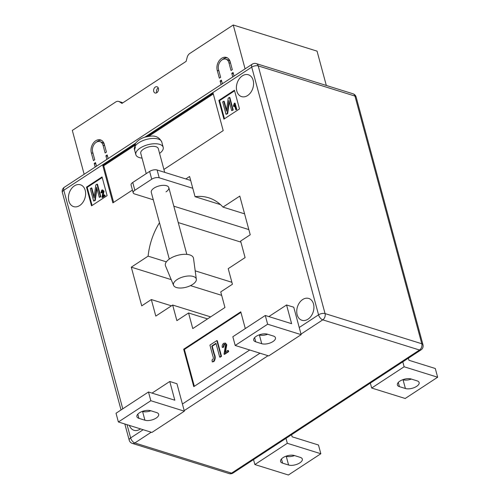 <?xml version="1.0" encoding="UTF-8"?>
<svg xmlns="http://www.w3.org/2000/svg" width="500" height="500" viewBox="0 0 500 500"><rect width="100%" height="100%" fill="white"/><g stroke="black" fill="none" stroke-linecap="round" stroke-linejoin="round"><path stroke-width="0.75" d="M158.4 88.344A3.269 2.362 107.3 0 1 157.719 91.806A3.269 2.362 107.3 0 1 155.094 92.994A3.269 2.362 107.3 0 1 153.731 91.406A3.269 2.362 107.3 0 1 154.412 87.95A3.269 2.362 107.3 0 1 157.037 86.756A3.269 2.362 107.3 0 1 158.4 88.344M158.25 87.919A3.269 2.362 -72.7 0 0 156.6 92.3A3.269 2.362 -72.7 0 0 156.75 92.731M326.319 85.456L317.056 51.137L233.25 25L189.775 53.481A5.444 3.938 -72.7 0 0 187.188 57.3L186.106 61.388L121.988 103.387L119.356 101.731A5.444 3.938 107.3 0 0 118.675 101.419A5.444 3.938 107.3 0 0 115.794 101.938L72.312 130.419L84.15 174.281M91.344 152.831A9.075 6.562 107.3 0 1 93.238 143.225A9.075 6.562 107.3 0 1 100.531 139.913A9.075 6.562 107.3 0 1 104.319 144.325L106.425 152.125L105.125 152.975L103.025 145.175A7.262 5.25 107.3 0 0 99.994 141.65A7.262 5.25 107.3 0 0 94.156 144.294A7.262 5.25 107.3 0 0 92.638 151.981L94.744 159.775L93.444 160.631L91.344 152.831L93.012 153.35M228.919 62.713A7.262 5.25 -72.7 0 0 225.888 59.181A7.262 5.25 -72.7 0 0 220.05 61.831A7.262 5.25 -72.7 0 0 218.538 69.513L220.637 77.312L219.344 78.162L217.237 70.362A9.075 6.562 -72.7 0 1 219.131 60.763A9.075 6.562 -72.7 0 1 226.431 57.45A9.075 6.562 -72.7 0 1 230.219 61.863L232.319 69.662L231.025 70.512L228.919 62.713L230.588 63.231M233.45 73.838L231.781 73.319L233.075 72.469L234.056 76.087M245.087 68.863L233.25 25M95.869 163.956L94.206 163.438L95.181 167.056M94.206 163.438L95.5 162.587L96.481 166.206M107.55 156.306L105.887 155.781L106.862 159.4M105.887 155.781L107.181 154.931L108.156 158.55M221.769 81.487L220.1 80.969L221.075 84.588M220.1 80.969L221.394 80.119L222.375 83.737M231.781 73.319L232.756 76.938M118.675 101.419L121.55 102.319A5.444 3.938 107.3 0 1 122.225 102.631L122.694 102.925M96.519 142.119A9.075 6.562 107.3 0 1 101.406 140.281M99.994 141.65L101.788 142.206A7.262 5.25 107.3 0 1 104.394 144.588M230.287 62.119A7.262 5.25 -72.7 0 0 227.681 59.744L225.888 59.181M227.3 57.819A9.075 6.562 -72.7 0 0 222.413 59.65M177.094 279.569A11.8 5.381 164.9 0 0 173.588 285.369A11.8 5.381 164.9 0 0 181.244 288.006A11.8 5.381 164.9 0 0 192.656 284.419A11.8 5.381 164.9 0 0 196.331 279.231A11.8 5.381 164.9 0 0 189.15 275.963A11.8 5.381 164.9 0 0 177.094 279.569M196.331 279.231L193.506 258.319A14.519 6.619 164.9 0 0 184.662 254.294A14.519 6.619 164.9 0 0 169.825 258.731A14.519 6.619 164.9 0 0 165.512 265.869L173.588 285.369M146.237 173.631L140.762 153.338A9.075 4.138 -15.1 0 1 140.769 152.275A9.075 4.138 -15.1 0 1 149.55 146.719A9.075 4.138 -15.1 0 1 158.287 148.613L164.694 172.356M159.581 153.394A14.156 6.456 164.9 0 0 163.188 148.944A14.156 6.456 164.9 0 0 163.194 147.287A14.156 6.456 164.9 0 0 149.562 144.331A14.156 6.456 164.9 0 0 135.863 153.006A14.156 6.456 164.9 0 0 135.856 154.662A14.156 6.456 164.9 0 0 142.056 158.125M134.35 149L134.425 149.362A14.156 6.456 -15.1 0 1 134.35 149L134.688 150.25A14.156 6.456 -15.1 0 1 134.769 148.95A14.156 6.456 -15.1 0 1 135.363 147.575L135.025 146.331A14.156 6.456 -15.1 0 1 149.462 138.781A14.156 6.456 -15.1 0 1 161.762 141.981L163.194 147.287M134.262 148.556L134.944 145.931M161.762 141.981C157.506 133.894 150.469 136.156 145.781 136.95C141.475 137.95 138.025 140.131 135.444 143.5L135.025 146.331M166.031 191.838A9.075 4.138 164.9 0 0 168.806 187.606A9.075 4.138 164.9 0 0 163.088 185.331A9.075 4.138 164.9 0 0 154.062 188.1A9.075 4.138 164.9 0 0 151.281 192.331L169.294 259.088M399.869 381.138A8.169 3.725 164.9 0 0 397.375 384.944A8.169 3.725 164.9 0 0 399.419 386.644L405.406 388.512A8.169 3.725 164.9 0 0 414.581 387.456A8.169 3.725 164.9 0 0 419.131 382.556A8.169 3.725 164.9 0 0 417.088 380.856L411.1 378.994A8.169 3.725 164.9 0 0 399.869 381.138M282.606 463.156A8.169 3.725 -15.1 0 1 280.562 461.463A8.169 3.725 -15.1 0 1 283.062 457.65A8.169 3.725 -15.1 0 1 294.288 455.506L300.275 457.375A8.169 3.725 -15.1 0 1 302.319 459.069A8.169 3.725 -15.1 0 1 297.775 463.969A8.169 3.725 -15.1 0 1 288.594 465.025L282.606 463.156L281.475 458.963M273.419 336.05A8.169 3.725 -15.1 0 1 275.462 337.75A8.169 3.725 -15.1 0 1 272.969 341.556A8.169 3.725 -15.1 0 1 261.737 343.706L255.75 341.838A8.169 3.725 -15.1 0 1 253.706 340.138A8.169 3.725 -15.1 0 1 258.25 335.238A8.169 3.725 -15.1 0 1 267.431 334.188L273.419 336.05M156.156 418.075A8.169 3.725 164.9 0 0 158.656 414.263A8.169 3.725 164.9 0 0 156.606 412.569L150.625 410.7A8.169 3.725 164.9 0 0 141.444 411.756A8.169 3.725 164.9 0 0 136.894 416.656A8.169 3.725 164.9 0 0 138.944 418.35L144.925 420.219A8.169 3.725 164.9 0 0 156.156 418.075M129.419 425.425A11.438 8.269 -72.7 0 0 133.981 430.288A11.438 8.269 -72.7 0 0 140.494 428.875M297.156 314.713A11.438 8.269 -72.7 0 0 301.925 320.275A11.438 8.269 -72.7 0 0 311.119 316.1A11.438 8.269 -72.7 0 0 313.506 304A11.438 8.269 -72.7 0 0 308.738 298.444A11.438 8.269 -72.7 0 0 299.544 302.613A11.438 8.269 -72.7 0 0 297.156 314.713M236.806 91.05A11.438 8.269 -72.7 0 0 241.575 96.613A11.438 8.269 -72.7 0 0 250.769 92.438A11.438 8.269 -72.7 0 0 253.156 80.337A11.438 8.269 -72.7 0 0 248.388 74.775A11.438 8.269 -72.7 0 0 239.194 78.95A11.438 8.269 -72.7 0 0 236.806 91.05M68.856 201.062A11.438 8.269 -72.7 0 0 73.631 206.625A11.438 8.269 -72.7 0 0 82.819 202.45A11.438 8.269 -72.7 0 0 85.213 190.35A11.438 8.269 -72.7 0 0 80.438 184.788A11.438 8.269 -72.7 0 0 71.25 188.962A11.438 8.269 -72.7 0 0 68.856 201.062M159.488 222.731A58.087 41.994 -72.7 0 0 148.106 256.156L131.294 267.169L141.725 305.85L151.331 299.556L155.794 316.094L172.669 305.038L176.875 320.637L188.556 312.987L192.763 328.581L224.95 307.5L220.744 291.9L232.425 284.25L228.212 268.65L245.087 257.6L240.625 241.069L250.231 234.775L239.794 196.094L222.981 207.106A58.087 41.994 -72.7 0 0 208.669 197.787A58.087 41.994 -72.7 0 0 195.05 196.688L189.6 176.481L185.837 178.95L190.675 180.456M245.3 328.569L240.775 311.812L183.669 349.225L193.769 386.656L249.731 350M135.075 144.288L102.775 165.444L112.875 202.881L132.444 190.062M163.912 169.45L223.194 130.612L213.094 93.181L146.588 136.75M234.438 90.213L218.863 100.412L223.912 119.131L239.488 108.931L234.438 90.213M86.481 187.131L91.531 205.85L107.106 195.644L102.056 176.931L86.481 187.131L87.2 187.356L92.088 205.481M268.844 316.588L286.569 304.975L293.756 307.213L301.163 334.663L268.712 355.919L235.194 345.462L267.638 324.212L301.163 334.663M169.762 381.488L174.812 400.206L148.475 391.994L116.025 413.244L118.381 421.981L151.906 432.438L184.35 411.181L176.944 383.731L169.762 381.488L152.031 393.1M195.05 196.688L220.494 204.625M222.981 207.106L244.581 213.844M178.244 222.569L240.906 242.113M148.106 256.156L166.363 261.85M195.194 270.844L231.894 282.288M131.294 267.169L171.206 279.619M190.494 285.631L221.675 295.356M151.331 299.556L171.45 305.837M172.669 305.038L210.631 316.881M188.556 312.987L207.537 318.906M102.212 177.519L87.2 187.356M103.531 191.006L102.544 196.169L104.569 194.844L105.244 195.725L102.481 197.537L102 197.387L102.987 191.344L101.9 190.775L102.381 190.925L101.906 192.763L100.869 192.887L101.744 190.119L102.662 189.906L104.012 191.15L103.025 196.319M102.662 189.906L104.012 191.15M91.337 187.85L94.05 197.9L95.812 184.925L97 184.144L100.369 196.619L99.288 197.325L96.575 187.262L94.806 200.263L93.625 201.038L90.256 188.562L91.819 188L94.194 196.819M97 184.144L97.481 184.294L100.844 196.769L99.288 197.325M96.906 188.494L95.288 200.413L93.625 201.038M234.6 90.8L219.581 100.638L218.863 100.412M219.581 100.638L224.475 118.763M233.65 106.475L233.456 105.75L234.288 103.294L235.113 103.219L236.819 109.537L235.8 109.744L234.469 104.8L233.65 106.475L234.131 106.625L234.694 105.625M223.719 101.137L226.431 111.181L228.194 98.206L229.387 97.425L232.75 109.906L231.675 110.612L228.956 100.544L227.194 113.544L226.012 114.319L222.644 101.844L224.2 101.287L226.581 110.1M229.387 97.425L229.862 97.575L233.231 110.05L231.675 110.612M229.288 101.775L227.675 113.694L226.012 114.319M134.9 145.331L103.731 165.744L113.619 202.394M103.731 165.744L102.775 165.444M213.306 93.969L148.581 136.369M240.938 312.406L184.387 349.444L194.331 386.287M184.387 349.444L183.669 349.225M225.025 343L226.331 344.644L224.85 352.394L227.887 350.406L228.181 351.5L224.031 354.219L225.519 345.156L224.706 344.144L223.881 344.306L223.175 347.056L222.331 347.463C221.931 345.756 222.369 344.369 223.65 343.312L225.5 343.144L226.806 344.794L225.331 352.544M227.887 350.406L228.363 350.556L228.663 351.65L224.513 354.363L224.031 354.219M224.95 344.263L224.363 344.456L223.65 347.206L222.331 347.463M217.306 340.731L221.513 356.331L220.162 357.212L219.688 357.062L215.969 343.294L211.756 346.05L212.231 346.2L214.394 354.206C215.631 356.788 215.481 359.231 213.938 361.531L212.269 361.925L212.025 359.938L212.688 359.738C213.431 358.594 213.494 357.375 212.875 356.081L209.913 345.112L216.825 340.581L217.306 340.731M216.075 343.681L212.231 346.2M94.806 200.263L95.288 200.413M100.369 196.619L100.844 196.769M103.019 194.431L103.5 194.581M102.45 190.675L101.9 190.775L101.431 192.613L101.906 192.763M101.431 192.613L100.869 192.887M104.569 194.844L105.244 195.725M104.769 195.575L102 197.387M227.194 113.544L227.675 113.694M232.75 109.906L233.231 110.05M234.638 103.069L236.344 109.388L236.819 109.537M236.344 109.388L235.8 109.744M211.756 346.05L213.912 354.056C215.156 356.637 215 359.081 213.456 361.381L213.938 361.531M213.456 361.381L212.269 361.925M216.825 340.581L221.031 356.181L221.513 356.331M221.031 356.181L219.688 357.062M225.562 349.787L226.044 349.938M226.331 344.644L226.806 344.794M223.175 347.056L223.65 347.206M223.881 344.306L224.363 344.456M228.181 351.5L228.663 351.65M148.475 391.994L150.831 400.725L184.35 411.181M150.831 400.725L118.381 421.981M150.875 410.781A8.169 3.725 -15.1 0 1 142.569 411.488L142.319 411.406M286.569 304.975L291.619 323.688L265.281 315.475L267.638 324.212M265.281 315.475L232.838 336.731L235.194 345.462M259.125 334.888L259.381 334.969A8.169 3.725 164.9 0 0 267.688 334.263M253.531 459.606L254.862 464.544L287.312 443.294L285.981 438.35M291.569 434.694L292.137 436.8L318.475 445.012L320.838 453.744L288.387 475L254.862 464.544M320.838 453.744L287.312 443.294M285.981 456.213L286.238 456.287A8.169 3.725 164.9 0 0 294.544 455.588M402.788 361.838L404.125 366.775L371.675 388.031L370.344 383.094M408.381 358.175L408.95 360.281L435.288 368.494L437.644 377.231L404.125 366.775M437.644 377.231L405.2 398.488L371.675 388.031M411.35 379.069A8.169 3.725 -15.1 0 1 403.05 379.775L402.794 379.694M192.775 188.256L159.206 177.787A5.444 2.481 164.9 0 0 151.725 179.213L134.85 190.269A5.444 2.481 164.9 0 0 133.181 192.806A5.444 2.481 164.9 0 0 134.55 193.938L153.294 199.788M185.837 178.95L157.1 169.988L159.206 177.787M151.725 179.213L149.619 171.419L132.744 182.469L134.85 190.269M173.825 206.188L248.831 229.581M133.181 192.806L131.081 185.006A5.444 2.481 -15.1 0 1 132.744 182.469M149.619 171.419A5.444 2.481 -15.1 0 1 157.1 169.988M122.225 102.631L119.356 101.731M104.694 145.7L103.025 145.175M218.906 70.881L217.237 70.362M398.288 382.45L399.419 386.644M299.225 327.488L318.562 314.825L251.731 67.138L144.65 137.281M135.669 143.162L63.8 190.244L122.775 408.825M127.056 424.688L130.631 437.925L143.175 429.712M182.419 404.006L259.981 353.194M64.325 187.262A4.719 4.719 0 0 0 62.356 192.444A4.719 2.15 164.9 0 1 63.8 190.244A4.719 2.45 56.8 0 1 64.325 187.262L252.262 64.162A4.719 2.45 56.8 0 0 251.731 67.138A4.719 2.15 164.9 0 1 258.219 65.9L325.05 313.581L421.788 343.75L354.956 96.069L258.219 65.9A4.719 3.413 -72.7 0 0 256.25 63.6L352.987 93.775A4.719 3.413 107.3 0 1 354.956 96.069A4.719 2.15 164.9 0 1 356.138 97.05A4.719 4.719 0 0 0 352.987 93.775M151.219 432.219L134.838 442.956L231.575 473.125L419.506 350.019L322.769 319.85L301.012 334.106M268.031 355.706L184.2 410.619M129.188 440.125A4.719 4.719 0 0 0 132.338 443.406A4.719 3.413 -72.7 0 0 134.838 442.956A4.719 2.45 56.8 0 1 130.631 437.925A4.719 2.15 164.9 0 0 129.188 440.125L124.831 423.994M233.062 473.013A4.719 2.45 56.8 0 1 231.575 473.125A4.719 3.413 107.3 0 1 229.075 473.575A4.719 4.719 0 0 0 233.062 473.013L421 349.913A4.719 4.719 0 0 0 422.969 344.731A4.719 2.15 164.9 0 0 421.788 343.75A4.719 3.413 -72.7 0 1 419.506 350.019A4.719 2.45 56.8 0 0 421 349.913M318.562 314.825A4.719 2.45 56.8 0 0 322.769 319.85A4.719 3.413 107.3 0 0 325.05 313.581A4.719 2.15 164.9 0 0 318.562 314.825M213.912 354.056L214.394 354.206M137.812 414.156L138.944 418.35M142.569 411.488L144.925 420.219M254.619 337.644L255.75 341.838M259.381 334.969L261.737 343.706M286.238 456.287L288.594 465.025M403.05 379.775L405.406 388.512M134.425 149.362L135.856 154.662M186.819 254.363L168.806 187.606M121.044 409.956L62.356 192.444M132.338 443.406L229.075 473.575M256.25 63.6A4.719 4.719 0 0 0 252.262 64.162M422.969 344.731L356.138 97.05"/></g></svg>

